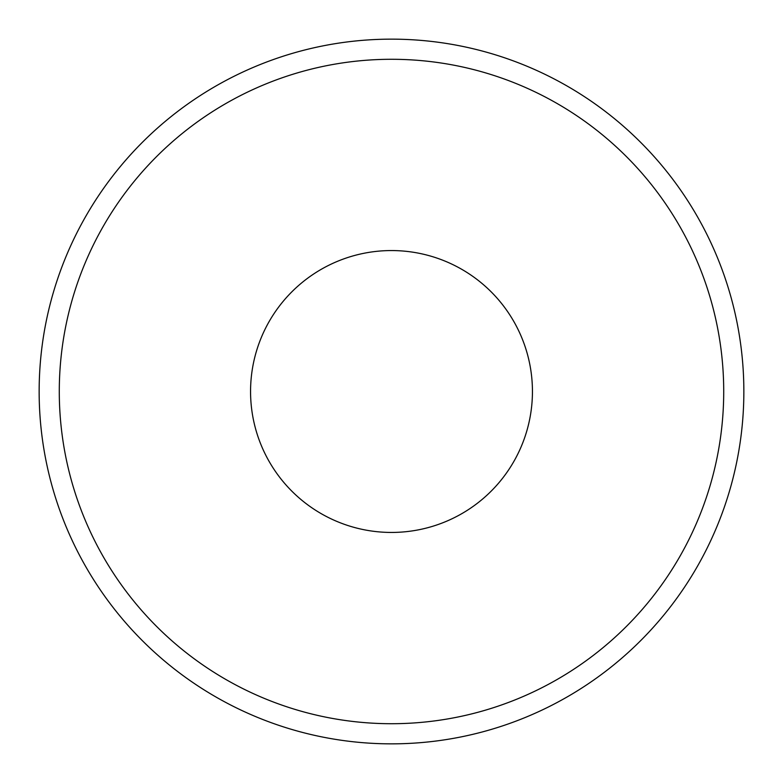 <?xml version="1.0" encoding="UTF-8"?>
<svg xmlns="http://www.w3.org/2000/svg" width="783" height="783" viewBox="0 0 783 783"><rect width="100%" height="100%" fill="white"/><g stroke="black" fill="none" stroke-linecap="round" stroke-linejoin="round"><path stroke-width="1.17" d="M743.85 391.5A352.35 352.35 0 0 0 391.5 39.15A352.35 352.35 0 0 0 39.15 391.5A352.35 352.35 0 0 0 391.5 743.85A352.35 352.35 0 0 0 743.85 391.5M723.717 391.5A332.217 332.217 0 0 0 391.5 59.283A332.217 332.217 0 0 0 59.283 391.5A332.217 332.217 0 0 0 391.5 723.717A332.217 332.217 0 0 0 723.717 391.5M250.56 391.5A140.94 140.94 0 0 0 391.5 532.44A140.94 140.94 0 0 0 532.44 391.5A140.94 140.94 0 0 0 391.5 250.56A140.94 140.94 0 0 0 250.56 391.5"/></g></svg>
